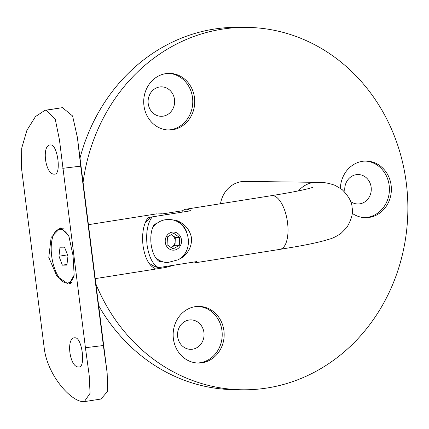<?xml version="1.0" encoding="UTF-8"?>
<svg xmlns="http://www.w3.org/2000/svg" width="429" height="429" viewBox="0 0 429 429"><rect width="100%" height="100%" fill="white"/><g stroke="black" fill="none" stroke-linecap="round" stroke-linejoin="round"><path stroke-width="0.64" d="M172.758 129.714A28.314 25.515 90.7 0 0 194.686 99.844A28.314 25.515 90.7 0 0 169.584 73.375A28.314 25.515 90.7 0 0 165.68 73.654A28.314 25.515 90.7 0 0 143.758 103.528A28.314 25.515 90.7 0 0 168.854 129.998A28.314 25.515 90.7 0 0 172.758 129.714M167.873 129.966A28.314 25.515 90.7 0 0 170.796 129.687A28.314 25.515 90.7 0 0 192.744 100.359A28.314 25.515 90.7 0 0 168.602 73.38M159.518 87.007A14.725 13.267 -89.3 0 1 174.501 99.501A14.725 13.267 -89.3 0 1 163.202 116.157A14.725 13.267 -89.3 0 1 148.225 103.668A14.725 13.267 -89.3 0 1 159.518 87.007M202.198 362.746A28.314 25.515 90.7 0 0 224.12 332.872A28.314 25.515 90.7 0 0 199.024 306.403A28.314 25.515 90.7 0 0 195.12 306.687A28.314 25.515 90.7 0 0 173.193 336.556A28.314 25.515 90.7 0 0 198.295 363.025A28.314 25.515 90.7 0 0 202.198 362.746M197.308 362.993A28.314 25.515 90.7 0 0 200.236 362.719A28.314 25.515 90.7 0 0 222.184 333.392A28.314 25.515 90.7 0 0 198.042 306.413M188.958 320.039A14.725 13.267 -89.3 0 1 203.941 332.529A14.725 13.267 -89.3 0 1 192.642 349.19A14.725 13.267 -89.3 0 1 177.66 336.695A14.725 13.267 -89.3 0 1 188.958 320.039M352.182 213.304A28.314 25.515 90.7 0 0 365.497 217.675A28.314 25.515 90.7 0 0 369.401 217.39A28.314 25.515 90.7 0 0 391.323 187.521A28.314 25.515 90.7 0 0 366.227 161.052A28.314 25.515 90.7 0 0 362.323 161.336A28.314 25.515 90.7 0 0 340.369 188.261M364.511 217.642A28.314 25.515 90.7 0 0 367.439 217.369A28.314 25.515 90.7 0 0 389.387 188.041A28.314 25.515 90.7 0 0 365.245 161.057M345.023 192.337A14.725 13.267 -89.3 0 1 356.161 174.689A14.725 13.267 -89.3 0 1 371.144 187.178A14.725 13.267 -89.3 0 1 359.845 203.834A14.725 13.267 -89.3 0 1 350.59 201.496M83.076 182.352A181.21 163.283 -89.3 0 1 221.916 29.204A181.21 163.283 -89.3 0 1 246.922 27.392A181.21 163.283 -89.3 0 1 407.55 196.793A181.21 163.283 -89.3 0 1 267.24 387.977A181.21 163.283 -89.3 0 1 242.235 389.784L234.379 389.682A181.21 163.283 -89.3 0 1 98.649 305.641M80.008 158.06A181.21 163.283 -89.3 0 1 214.06 29.102A181.21 163.283 -89.3 0 1 239.066 27.29L246.922 27.392M242.235 389.784A181.21 163.283 -89.3 0 1 95.914 283.987M180.394 258.215L181.408 258.054C188.481 253.164 191.854 246.439 191.527 237.881C189.736 229.483 184.781 223.697 176.668 220.522L174.973 220.79M156.515 223.713L154.542 224.029C151.351 228.968 150.209 235.719 151.099 244.289C152.338 252.676 155.067 258.435 159.282 261.561L161.256 261.245M190.926 262.505A27.183 11.647 -99 0 0 194.101 262.972A27.183 11.647 -99 0 0 196.981 261.545L158.574 267.632C152.751 264.602 148.917 257.03 147.056 244.927C145.833 232.625 147.533 223.278 152.166 216.897A27.183 24.491 90.7 0 0 144.997 223.171M312.505 187.462L309.754 188.288C302.311 190.294 289.564 192.755 271.498 195.662A27.183 11.647 -99 0 1 287.543 222.662A27.183 11.647 -99 0 1 280.008 249.356L295.501 246.761C310.467 244.165 321.916 241.575 329.853 238.991C332.893 238.218 336.679 236.293 341.205 233.199L346.927 227.349C351.662 219.187 353.373 212.586 352.059 207.534C352.075 202.311 348.777 196.343 342.16 189.618L335.162 185.371C323.852 181.446 320.56 182.786 316.634 182.336L244.932 181.408A27.183 24.491 90.7 0 0 241.178 181.681A27.183 24.491 90.7 0 0 220.49 203.748M148.488 262.543A27.183 24.491 90.7 0 0 158.574 267.632M152.166 216.897L190.573 210.805A27.183 11.647 -99 0 0 185.591 209.277A27.183 11.647 -99 0 0 182.716 210.703L163.1 213.814M181.408 258.054A22.651 20.41 90.7 0 0 186.54 250.402M186.776 232.164A22.651 20.41 90.7 0 0 176.668 220.522M182.716 210.703L182.883 212.028M95.238 278.641L165.562 267.498L174.748 265.068L154.531 268.275C148.713 265.24 144.873 257.673 143.013 245.57C141.79 233.263 143.49 223.922 148.123 217.535L168.334 214.334L161.679 213.776L156.129 214.023L161.679 213.776M69.069 236.685A27.183 11.647 -99 0 0 59.202 229.311A27.183 11.647 -99 0 0 51.512 242.873A27.183 11.647 -99 0 0 55.341 270.479A27.183 11.647 -99 0 0 67.712 283.006L70.624 282.545A27.183 11.647 -99 0 0 72.093 282.073M67.712 283.006A27.183 11.647 -99 0 0 74.094 275.611M58.939 256.236L62.382 265.165L66.903 265.09L67.975 256.086L64.532 247.152L60.012 247.227L58.939 256.236L67.514 254.874M64.216 228.952A27.183 11.647 -99 0 0 62.114 228.85L59.202 229.311M66.978 264.436L62.382 265.165M171.23 234.695A6.794 6.124 -89.3 0 1 172.34 235.312A6.794 6.124 -89.3 0 1 175.171 241.329A6.794 6.124 -89.3 0 1 171.89 247.072A6.794 6.124 -89.3 0 1 170.999 247.49M155.663 257.7A21.52 19.391 90.7 0 0 167.696 262.559L178.019 259.829C196.225 250.504 188.905 218.849 168.254 219.525A21.52 19.391 90.7 0 0 159.003 221.991A21.52 19.391 90.7 0 0 152.51 228.099M171.074 247.544L175.021 245.249L175.322 237.409L171.359 234.62M167.106 244.761L173.075 248.949L179.343 245.302L179.644 237.462L173.681 233.269L167.412 236.921L167.106 244.761M175.322 237.409L179.644 237.462M175.021 245.249L179.343 245.302M61.186 227.928L60.275 227.997L51.126 237.468L48.783 257.432L56.934 276.303L68.265 283.987L69.139 283.928L74.142 275.123L73.064 255.705L68.881 236.175L61.186 227.928M61.755 227.971A28.314 12.135 -99 0 0 59.974 229.188M68.49 282.883A28.314 12.135 -99 0 0 70.479 283.489M50.702 144.964C41.264 144.123 45.147 175.064 54.386 174.115C61.637 175.3 57.727 144.342 50.702 144.964L50.236 144.997M75.064 337.805C65.626 336.963 69.509 367.905 78.748 366.956C85.998 368.141 82.089 337.183 75.064 337.805L74.598 337.837M84.341 401.63L100.997 399.034L107.695 391.21L107.159 372.973L103.368 345.533L85.425 347.71L59.433 139.768L55.223 119.069L46.311 110.205L44.991 110.307L35.457 116.602L26.92 130.282L21.723 148.112L21.45 167.787L44.112 347.174C46.852 374.335 70.184 401.056 83.14 401.71L84.341 401.63L90.063 393.307L89.178 375.241L85.425 347.71M103.368 345.533L80.706 166.146L77.408 137.5L72.598 115.975L62.484 107.641L44.991 110.307M54.386 174.115L54.842 174.083M78.748 366.956L79.204 366.924M316.634 182.336A27.183 24.491 90.7 0 0 312.88 182.609A27.183 24.491 90.7 0 0 298.509 190.862M169.6 233.086A9.063 8.162 90.7 0 0 166.136 245.324A9.063 8.162 90.7 0 0 177.156 249.131A9.063 8.162 90.7 0 0 180.614 236.899A9.063 8.162 90.7 0 0 169.6 233.086M62.484 107.641L46.311 110.205M80.706 166.146L62.768 168.324M280.008 249.356L194.101 262.972M271.498 195.662L185.591 209.277M88.422 224.683L157.052 213.803M107.159 372.973L77.408 137.5"/></g></svg>
